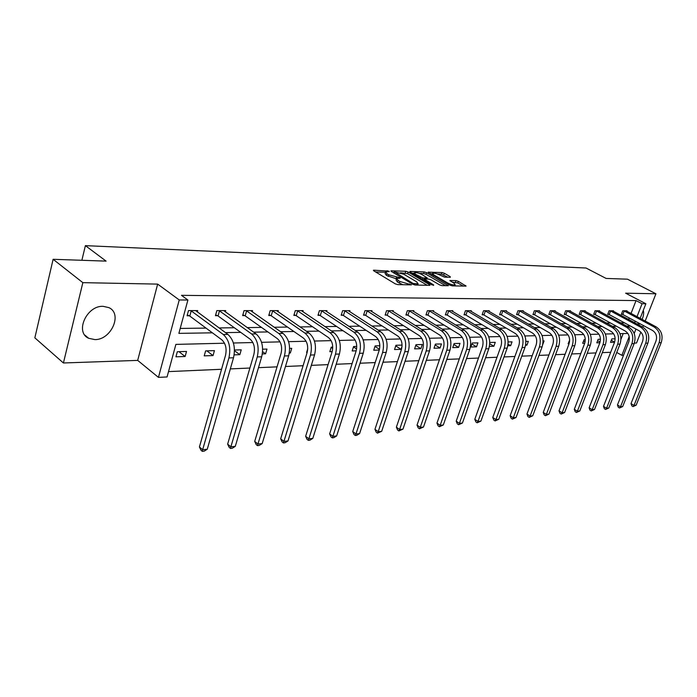 <?xml version="1.0" encoding="UTF-8"?>
<svg xmlns="http://www.w3.org/2000/svg" width="697" height="697" viewBox="0 0 697 697"><rect width="100%" height="100%" fill="white"/><g stroke="black" fill="none" stroke-linecap="round" stroke-linejoin="round"><path stroke-width="1.05" d="M388.952 271.168L373.897 270.183L373.392 270.27L373.792 270.845L395.312 283.862L397.795 284.62L411.448 284.864L399.851 281.449L398.048 280.368L396.671 278.469L400.252 278.164L399.956 277.755L388.734 274.775L386.957 273.703L385.624 271.856L389.24 271.569L388.952 271.168M94.827 339.596L88.676 338.28C74.588 332.347 86.681 305.382 103.104 306.323L108.854 307.621C122.872 313.65 111.189 340.075 94.827 339.596M63.418 362.98L34.85 337.845L53.12 259.293L82.847 282.651L63.418 362.98L137.692 360.393L158.454 377.373L179.242 299.954L187.902 300.024L178.868 333.366L212.402 332.826M634.34 343.098L636.527 343.02L640.839 332.06M610.084 310.766L610.572 310.967L609.195 314.556L639.175 330.796C642.8 333.288 643.932 336.851 642.573 341.469L617.455 404.974L620.496 406.787L622.691 406.56L647.888 343.116C649.926 336.181 648.227 330.848 642.791 327.12L643.401 325.56M645.187 321.029L655.929 293.777L625.636 293.184L645.875 303.761L640.151 318.346M53.12 259.293L106.092 261.122L85.391 245.64L586.046 268.014L606.102 278.434L627.466 279.175L655.929 293.777M643.279 310.383C644.028 312.744 643.636 315.741 642.103 319.383M639.715 323.582L638.679 324.907M450.279 277.31L450.227 276.665L444.32 273.259L442.029 272.553L428.115 272.161L449.896 285.151L452.257 285.875L466.084 286.101L458.321 281.327L456.004 280.612L449.879 280.525L453.947 283.191L455.202 284.759C453.581 285.23 451.116 284.655 447.822 283.043L433.769 274.871L432.576 273.363C434.214 272.91 436.662 273.477 439.92 275.071L444.555 277.127L450.279 277.31M137.692 360.393L157.653 284.106L82.847 282.651M157.653 284.106L179.242 299.954M631.029 313.476L636.047 300.581L181.455 295.328L187.902 300.024M636.047 300.581L642.068 303.735L645.875 303.761M408.137 272.022L405.767 271.29L391.374 270.793L390.895 270.88L391.313 271.447L412.781 284.271L415.229 285.021L429.57 285.352L430.014 285.265L429.561 284.664L408.137 272.022L407.597 273.677L400.522 272.788M410.263 271.447L424.185 271.935L426.52 272.649L448.345 285.692L442.029 285.639L439.641 284.907L430.894 279.776L428.524 279.044L424.107 279.018L433.682 284.968L432.009 284.934L410.237 272.091L409.81 271.534L410.263 271.447L410.08 271.996M85.391 245.64L81.871 260.286M600.448 339.23L598.148 339.3L596.789 342.837L599.873 342.732M569.641 340.136L568.142 343.787L569.057 343.752M543.085 340.92L544.096 340.894L542.78 344.457M508.165 341.957L512.06 341.844L510.674 345.695L507.825 345.79M476.53 346.827L477.924 342.846L472.244 343.02L470.85 347.01L476.53 346.827L471.904 343.987M440.06 348.038L441.471 343.926L435.398 344.1L433.987 348.239L440.06 348.038L435.12 344.91M402.082 345.085L395.94 345.268L394.528 349.546L401.036 349.328L395.739 345.886M402.047 346.278L401.036 349.328M356.768 346.426L353.588 346.522L352.177 350.957L356.184 350.818M307.734 348.805L306.61 352.464L307.15 352.447M262.664 349.206L266.977 349.075L265.574 353.823L262.342 353.937M213.038 355.575L214.432 350.626L205.615 350.887L204.221 355.862L213.038 355.575L206.835 350.852M168.517 371.606L221.55 369.279M230.332 368.896L249.892 368.042M258.491 367.667L277.04 366.857M285.465 366.491L303.09 365.716M311.341 365.359L328.087 364.627M336.181 364.27L352.107 363.573M360.035 363.233L375.195 362.571M382.984 362.231L397.421 361.595M405.053 361.264L418.819 360.663M426.311 360.332L439.432 359.757M446.794 359.434L459.314 358.894M466.546 358.572L478.499 358.049M485.6 357.744L497.013 357.239M504.001 356.934L514.909 356.463M521.774 356.158L532.203 355.705M538.955 355.409L548.922 354.973M555.57 354.686L565.11 354.268M571.653 353.98L580.784 353.579M587.222 353.301L595.961 352.917M602.304 352.638L610.677 352.273M620.949 339.361L623.196 333.584M185.132 356.498L186.517 351.454L177.317 351.724L175.94 356.803L185.132 356.498L178.955 351.671M234.497 350.033L241.232 349.833L239.838 354.677L234.175 354.869M289.656 348.404L291.738 348.343L290.327 353.004L289.333 353.039M332.748 347.132L331.232 347.176L329.82 351.697L332.164 351.619M379.865 345.747L375.143 345.886L373.731 350.234L379.273 350.051M420.883 348.674L422.295 344.492L416.013 344.675L414.602 348.883L420.883 348.674L415.769 345.39M458.6 347.42L460.003 343.377L454.13 343.551L452.728 347.62L458.6 347.42L453.817 344.449M489.773 342.497L495.271 342.332L493.877 346.252L489.442 346.4M525.921 341.434L528.335 341.356L526.949 345.154L525.582 345.198M585.288 339.674L584.042 339.718L582.675 343.299L584.713 343.238M615.137 338.794L611.853 338.89L610.502 342.375L614.562 342.244M224.512 343.212L175.888 344.388L167.062 376.964L158.454 377.373M623.527 355.261L621.863 355.339L629.191 336.634M616.74 352.455L621.863 355.339M627.884 333.471L619.955 333.663M613.63 333.811L605.353 334.011M598.932 334.168L590.289 334.377M583.764 334.534L574.729 334.752M568.107 334.917L558.663 335.144M551.928 335.301L542.057 335.545M535.209 335.71L524.885 335.954M517.923 336.128L507.12 336.39M500.045 336.555L488.728 336.834M481.531 337.008L469.682 337.287M462.355 337.47L449.931 337.766M442.482 337.949L429.457 338.263M421.859 338.446L408.198 338.777M400.461 338.96L386.121 339.308M378.244 339.5L363.172 339.866M355.139 340.058L339.3 340.441M331.119 340.641L314.452 341.042M306.105 341.242L288.567 341.669M280.046 341.87L261.567 342.323M252.872 342.532L233.399 343.002M638.382 322.868L637.772 324.419M635.952 329.045L634.2 333.532M634.636 322.728L635.237 321.178M637.006 316.665L642.068 303.735M225.462 332.617L240.726 332.373M253.621 332.164L267.883 331.929M280.612 331.72L293.942 331.511M306.506 331.302L318.956 331.101M331.363 330.901L343.002 330.718M355.243 330.517L366.125 330.343M378.21 330.143L388.377 329.977M400.313 329.786L409.81 329.629M421.589 329.446L430.467 329.298M442.098 329.106L450.393 328.975M461.884 328.792L469.612 328.662M480.965 328.479L488.188 328.365M499.392 328.182L506.127 328.069M517.2 327.895L523.464 327.79M534.416 327.616L540.245 327.52M551.057 327.346L556.485 327.259M567.175 327.085L572.211 327.006M582.77 326.832L587.449 326.754M597.887 326.588L602.217 326.518M612.532 326.353L616.54 326.283M626.742 326.118L630.437 326.065M628.668 319.522L629.278 317.971M180.209 328.435L206.033 328.104M219.085 327.938L234.349 327.747M247.235 327.59L261.497 327.407M274.217 327.25L287.547 327.076M300.102 326.919L312.561 326.762M324.968 326.605L336.607 326.457M348.857 326.309L359.739 326.17M371.832 326.022L382.008 325.891M393.953 325.743L403.458 325.621M415.255 325.473L424.133 325.36M435.782 325.211L444.085 325.107M455.585 324.959L463.331 324.863M474.701 324.724L481.923 324.628M493.154 324.488L499.897 324.401M510.988 324.262L517.27 324.183M528.23 324.044L534.076 323.974M544.915 323.835L550.351 323.765M561.059 323.635L566.112 323.574M576.698 323.434L581.385 323.373M591.849 323.242L596.188 323.19M606.529 323.06L610.546 323.007M620.774 322.885L624.477 322.833M622.334 314.303L621.367 314.312L622.735 310.775L627.021 310.775L626.838 311.245M608.708 314.356L607.706 314.356L609.082 310.766L613.499 310.766L613.316 311.254M594.672 314.399L593.652 314.408L595.029 310.757L599.586 310.757L599.385 311.271M580.218 314.452L579.163 314.452L580.557 310.757L585.245 310.757L585.044 311.289M565.328 314.504L564.23 314.504L565.633 310.749L570.46 310.749L570.259 311.298M549.959 314.556L548.835 314.556L550.238 310.74L555.221 310.74L555.012 311.315M534.111 314.608L532.952 314.608L534.364 310.731L539.504 310.74L539.286 311.332M517.758 314.661L516.555 314.669L517.967 310.731L523.281 310.731L523.055 311.359M500.864 314.722L499.627 314.722L501.047 310.723L506.527 310.723L506.292 311.376M483.404 314.774L482.132 314.783L483.552 310.714L489.224 310.714L488.98 311.402M465.361 314.835L464.036 314.844L465.465 310.705L471.329 310.705L471.085 311.428M446.699 314.905L445.331 314.905L446.76 310.696L452.823 310.696L452.571 311.454M427.383 314.966L425.963 314.974L427.4 310.688L433.682 310.696L433.412 311.481M407.379 315.035L405.907 315.044L407.344 310.679L413.852 310.688L413.574 311.515M386.643 315.105L385.127 315.114L386.565 310.67L393.308 310.679L393.021 311.55M365.15 315.175L363.573 315.183L365.01 310.662L372.006 310.67L371.71 311.585M342.846 315.253L341.208 315.262L342.645 310.653L349.903 310.662L349.598 311.629M319.688 315.332L317.989 315.34L319.426 310.644L326.963 310.644L326.649 311.672M295.624 315.41L293.855 315.419L295.293 310.635L303.125 310.635L302.803 311.725M270.602 315.497L268.763 315.506L270.192 310.627L278.347 310.627L278.007 311.786M244.56 315.584L242.643 315.593L244.072 310.618L252.558 310.618L252.201 311.847M217.438 315.68L215.443 315.689L216.863 310.601L225.706 310.609L225.331 311.916M189.166 315.776L187.084 315.785L188.495 310.592L197.713 310.592L197.329 311.995M239.838 354.677L234.497 350.722M265.574 353.823L262.603 351.671M290.327 353.004L289.438 352.368M332.713 348.474L331.153 347.402M356.594 348.988L353.475 346.888M379.473 349.345L374.986 346.383M493.877 346.252L489.764 343.752M510.674 345.695L508.078 344.135M526.949 345.154L525.721 344.423M569.545 341.739L569.022 341.434M585.079 341.922L583.537 341.042M600.091 342.044L597.625 340.659M614.606 342.122L611.313 340.284M385.476 272.318L385.084 273.538L386.417 275.393L386.957 273.703M396.515 278.878L386.417 275.393M396.523 278.931L396.123 280.168L397.499 282.067L398.048 280.368M402.927 284.742L397.499 282.067M385.467 272.283L375.622 271.952M427.244 285.3L407.597 273.677M393.822 272.562L393.143 272.536M394.38 271.813L413.182 283.513L418.13 283.801L416.71 281.884L403.842 274.243L394.38 271.813M418.13 283.801L417.721 285.038M412.058 273.172L414.271 273.241M419.481 273.416L423.654 273.555L424.185 271.935M445.575 285.718L425.98 274.278L423.654 273.555M421.929 274.522C418.618 272.893 416.118 272.318 414.419 272.788L415.578 274.313L422.887 277.955L427.296 277.981L421.929 274.522M423.898 279.645L423.001 279.619M463.305 286.127L457.772 282.93L452.109 282.128M447.892 277.232L441.497 274.148L437.594 274.017M432.419 273.851L430.371 273.782M190.577 310.592L191.213 310.888L189.802 316.072L221.777 339.779C225.68 343.455 226.926 348.657 225.514 355.383L199.42 446.969L202.653 449.713L228.904 357.936C231.029 347.803 229.156 339.988 223.275 334.482L191.213 310.888M207.253 449.243L204.16 451.168L202.322 451.36L202.653 449.713L207.253 449.243L233.53 357.77C235.664 347.681 233.783 339.892 227.902 334.403L195.657 310.592M189.802 316.072L187.319 314.913M202.322 451.36L201.024 450.262L199.42 446.969M218.858 310.601L219.485 310.888L218.065 315.968L250.127 339.169C254.039 342.767 255.285 347.855 253.874 354.442L227.631 444.137L230.881 446.812L257.263 356.934C259.406 347.019 257.524 339.369 251.634 333.985L219.485 310.888M235.29 446.359L232.249 448.249L230.48 448.432L230.881 446.812L235.29 446.359L261.697 356.777C263.841 346.897 261.959 339.273 256.069 333.907L223.728 310.609M218.065 315.968L215.669 314.861M230.48 448.432L229.182 447.361L227.631 444.137M245.989 310.618L246.607 310.897L245.178 315.872L277.301 338.585C281.213 342.105 282.459 347.08 281.039 353.536L254.701 441.419L257.951 444.033L284.437 355.967C286.589 346.261 284.707 338.777 278.809 333.506L246.607 310.897M262.185 443.597L259.188 445.453L257.489 445.627L257.951 444.033L262.185 443.597L288.689 355.818C290.832 346.148 288.959 338.681 283.06 333.436L250.659 310.618M245.178 315.872L242.87 314.809M257.489 445.627L256.191 444.581L254.701 441.419M272.03 310.627L272.64 310.906L271.211 315.776L303.361 338.028C307.272 341.469 308.518 346.348 307.089 352.665L280.673 438.805L283.932 441.367L310.487 355.052C312.648 345.538 310.775 338.211 304.868 333.053L272.64 310.906M288 440.948L285.047 442.761L283.418 442.935L283.932 441.367L288 440.948L314.565 354.904C316.726 345.424 314.852 338.123 308.954 332.983L276.526 310.627M271.211 315.776L268.981 314.756M283.418 442.935L282.119 441.907L280.673 438.805M297.061 310.635L297.663 310.906L296.225 315.689L328.374 337.487C332.286 340.859 333.532 345.642 332.094 351.828L305.635 436.296L308.884 438.796L335.492 354.163C337.653 344.849 335.788 337.662 329.89 332.608L297.663 310.906M312.796 438.396L309.886 440.182L308.327 440.338L308.884 438.796L312.796 438.396L339.413 354.024C341.565 344.736 339.7 337.575 333.802 332.547L301.374 310.635M296.225 315.689L294.064 314.713M308.327 440.338L307.028 439.345L305.635 436.296M321.125 310.644L321.718 310.914L320.28 315.602L352.403 336.965C356.315 340.275 357.552 344.954 356.115 351.027L329.629 433.891L332.878 436.339L359.513 353.318C361.673 344.179 359.809 337.139 353.919 332.19L321.718 310.914M336.642 435.947L333.776 437.699L332.277 437.855L332.878 436.339L336.642 435.947L363.268 353.179C365.428 344.074 363.573 337.06 357.683 332.12L325.281 310.644M320.28 315.602L318.189 314.661M332.277 437.855L330.979 436.871L329.629 433.891M344.283 310.653L344.876 310.914L343.429 315.514L375.509 336.468C379.412 339.709 380.64 344.301 379.212 350.26L352.717 431.565L355.967 433.961L382.592 352.499C384.753 343.543 382.897 336.634 377.025 331.781L344.876 310.914M359.582 433.595L356.768 435.311L355.322 435.459L355.967 433.961L359.582 433.595L386.216 352.368C388.377 343.438 386.521 336.555 380.649 331.72L348.282 310.662M343.429 315.514L341.408 314.617M355.322 435.459L354.024 434.501L352.717 431.565M366.587 310.662L367.171 310.923L365.725 315.436L397.743 335.989C401.629 339.169 402.857 343.673 401.428 349.519L374.951 429.335L378.192 431.678L404.8 351.715C406.961 342.924 405.114 336.154 399.259 331.397L367.171 310.923M381.677 431.321L377.504 433.151L378.192 431.678L381.677 431.321L408.285 351.593C410.446 342.828 408.599 336.076 402.735 331.336L370.438 310.67M365.725 315.436L363.764 314.565M377.504 433.151L376.214 432.21L374.951 429.335M388.081 310.67L388.656 310.923L387.218 315.358L419.15 335.527C423.027 338.646 424.246 343.072 422.818 348.805L396.375 427.183L399.608 429.483L426.181 350.957C428.341 342.332 426.494 335.684 420.657 331.014L388.656 310.923M402.971 429.134L398.884 430.929L399.608 429.483L402.971 429.134L429.535 350.835C431.696 342.236 429.849 335.614 424.011 330.962L391.801 310.679M387.218 315.358L385.319 314.521M398.884 430.929L397.595 430.014L396.375 427.183M408.817 310.679L409.374 310.932L407.937 315.279L439.772 335.083C443.64 338.141 444.852 342.488 443.423 348.117L417.033 425.109L420.256 427.357L446.777 350.225C448.929 341.757 447.099 335.24 441.279 330.657L409.374 310.932M423.497 427.026L419.507 428.786L420.256 427.357L423.497 427.026L450.009 350.112C452.161 341.669 450.332 335.161 444.52 330.596L412.397 310.688M407.937 315.279L406.098 314.469M419.507 428.786L418.217 427.888L417.033 425.109M428.812 310.688L429.378 310.932L427.941 315.21L459.663 334.656C463.505 337.662 464.725 341.922 463.296 347.454L436.967 423.105L440.173 425.309L466.633 349.528C468.785 341.208 466.964 334.804 461.161 330.308L429.378 310.932M443.301 424.987L439.398 426.721L440.173 425.309L443.301 424.987L469.752 349.415C471.895 341.121 470.074 334.734 464.289 330.247L432.271 310.696M427.941 315.21L426.146 314.425M439.398 426.721L438.108 425.841L436.967 423.105M448.127 310.696L448.685 310.94L447.247 315.14L478.848 334.246C482.681 337.191 483.884 341.382 482.463 346.81L456.204 421.171L459.41 423.332L485.792 348.848C487.935 340.676 486.123 334.386 480.346 329.969L448.685 310.94M462.425 423.027L458.6 424.726L459.41 423.332L462.425 423.027L488.797 348.744C490.941 340.598 489.128 334.316 483.361 329.916L451.473 310.696M447.247 315.14L445.505 314.382M458.6 424.726L457.319 423.854L456.204 421.171M466.79 310.705L467.338 310.94L465.91 315.07L497.37 333.846C501.187 336.738 502.389 340.859 500.969 346.191L474.796 419.306L477.985 421.424L504.279 348.195C506.414 340.162 504.611 333.985 498.869 329.646L467.338 310.94M480.904 421.127L477.149 422.791L477.985 421.424L480.904 421.127L507.181 348.091C509.315 340.084 507.512 333.915 501.779 329.594L470.022 310.705M465.91 315.07L464.211 314.338M477.149 422.791L475.877 421.946L474.796 419.306M484.833 310.714L485.373 310.949L483.945 315.009L515.275 333.462C519.065 336.303 520.258 340.354 518.847 345.599L492.762 417.503L495.933 419.585L522.14 347.559C524.266 339.666 522.471 333.593 516.765 329.332L485.373 310.949M498.756 419.289L495.079 420.936L495.933 419.585L498.756 419.289L524.946 347.463C527.071 339.587 525.277 333.532 519.57 329.28L487.952 310.714M483.945 315.009L482.298 314.303M495.079 420.936L493.816 420.099L492.762 417.503M502.284 310.723L502.816 310.949L501.396 314.948L532.569 333.088C536.341 335.884 537.526 339.866 536.124 345.024L510.143 415.752L513.297 417.799L539.4 346.949C541.517 339.186 539.739 333.218 534.05 329.028L502.816 310.949M516.033 417.52L512.426 419.132L513.297 417.799L516.033 417.52L542.109 346.853C544.226 339.117 542.449 333.157 536.768 328.975L505.299 310.723M501.396 314.948L499.793 314.26M512.426 419.132L511.162 418.313L510.143 415.752M519.169 310.731L519.692 310.949L518.28 314.887L549.297 332.73C553.052 335.475 554.237 339.387 552.834 344.466L526.958 414.062L530.103 416.074L556.093 346.357C558.201 338.725 556.433 332.852 550.778 328.731L519.692 310.949M532.743 415.804L529.206 417.381L530.103 416.074L532.743 415.804L558.715 346.27C560.824 338.655 559.055 332.791 553.409 328.688L522.097 310.731M518.28 314.887L516.721 314.216M529.206 417.381L527.951 416.579L526.958 414.062M535.523 310.731L536.037 310.958L534.634 314.826L565.494 332.382C569.222 335.083 570.39 338.934 568.996 343.926L543.242 412.432L546.37 414.401L572.237 345.79C574.337 338.28 572.577 332.495 566.957 328.444L536.037 310.958M548.922 414.14L545.455 415.7L546.37 414.401L548.922 414.14L574.781 345.703C576.881 338.211 575.121 332.443 569.501 328.4L538.354 310.74M534.634 314.826L533.109 314.181M545.455 415.7L544.209 414.907L543.242 412.432M551.362 310.74L551.876 310.958L550.473 314.765L581.167 332.042C584.879 334.699 586.038 338.489 584.652 343.403L559.011 410.847L562.122 412.781L587.876 345.233C589.967 337.845 588.216 332.155 582.631 328.174L551.876 310.958M564.605 412.528L561.198 414.062L562.122 412.781L564.605 412.528L590.333 345.146C592.424 337.775 590.673 332.103 585.097 328.13L554.106 310.74M550.473 314.765L548.992 314.138M561.198 414.062L559.952 413.286L559.011 410.847M566.722 310.749L567.227 310.958L565.833 314.713L596.344 331.72C600.039 334.333 601.197 338.062 599.812 342.898L574.302 409.305L577.395 411.213L603.018 344.701C605.092 337.426 603.358 331.824 597.808 327.904L567.227 310.958M579.799 410.969L576.454 412.476L577.395 411.213L579.799 410.969L605.397 344.614C607.479 337.357 605.737 331.772 600.195 327.86L569.379 310.749M565.833 314.713L564.378 314.103M576.454 412.476L575.217 411.709L574.302 409.305M581.612 310.757L582.117 310.967L580.723 314.661L611.069 331.397C614.737 333.976 615.878 337.644 614.501 342.41L589.122 407.815L592.197 409.688L617.69 344.179C619.755 337.017 618.03 331.511 612.515 327.651L582.117 310.967M594.532 409.453L591.248 410.934L592.197 409.688L594.532 409.453L619.999 344.1C622.064 336.956 620.339 331.458 614.832 327.607L584.191 310.757M580.723 314.661L579.312 314.068M591.248 410.934L590.01 410.185L589.122 407.815M596.057 310.757L596.554 310.967L595.168 314.608L625.331 331.092C628.982 333.628 630.123 337.243 628.755 341.931L603.497 406.377L606.564 408.215L631.918 343.682C633.974 336.625 632.257 331.197 626.777 327.398L596.554 310.967M608.821 407.98L605.597 409.444L606.564 408.215L608.821 407.98L634.157 343.595C636.213 336.564 634.497 331.145 629.016 327.355L598.566 310.757M595.168 314.608L593.792 314.033M605.597 409.444L604.369 408.712L603.497 406.377M622.691 406.56L619.52 407.998L620.496 406.787L645.71 343.194C647.757 336.242 646.058 330.892 640.613 327.154L610.572 310.967M640.613 327.154L642.791 327.12L612.515 310.766M609.195 314.556L607.845 313.998M619.52 407.998L618.309 407.275L617.455 404.974M623.702 310.775L624.181 310.975L622.813 314.504L652.61 330.509C656.208 332.966 657.332 336.468 655.982 341.025L631.012 403.607L634.035 405.393L659.101 342.715C661.139 335.867 659.449 330.605 654.039 326.919L624.181 310.975M636.161 405.175L633.042 406.595L634.035 405.393L636.161 405.175L661.209 342.645C663.248 335.815 661.558 330.561 656.147 326.884L626.063 310.775M622.813 314.504L621.497 313.964M633.042 406.595L631.839 405.881L631.012 403.607M386.966 271.569L387.253 270.645M409.104 284.881L409.427 283.914M397.943 278.173L398.248 277.223M388.194 276.465L388.734 274.775M395.992 278.87L396.541 277.179M399.303 283.156L399.851 281.449M407.397 284.846L407.719 283.871M373.705 270.784L373.897 270.183M429.335 285.352L429.561 284.664M391.191 271.368L391.374 270.793M405.227 272.945L405.767 271.29M394.075 273.093L394.336 272.274M412.903 284.341L413.182 283.513M414.593 284.942L414.889 284.045M416.344 285.047L416.667 284.088M425.98 274.278L426.52 272.649M447.648 285.77L447.875 285.099M424.299 280.386L424.551 279.602M433.525 285.439L433.682 284.968M415.325 275.097L415.578 274.313M420.256 277.998L420.509 277.214M422.443 279.288L422.887 277.955M426.555 278.983L426.86 278.068M433.525 275.62L433.769 274.871M447.57 283.792L447.822 283.043M450.114 280.961L450.288 280.447M455.455 282.215L456.004 280.612M457.772 282.93L458.321 281.327M465.378 286.179L465.605 285.517M428.367 272.605L428.542 272.083M441.497 274.148L442.029 272.553M443.78 274.862L444.32 273.259M450.009 277.301L450.227 276.665M223.275 334.482L227.902 334.403M228.904 357.936L233.53 357.77M251.634 333.985L256.069 333.907M257.263 356.934L261.697 356.777M278.809 333.506L283.06 333.436M284.437 355.967L288.689 355.818M304.868 333.053L308.954 332.983M310.487 355.052L314.565 354.904M329.89 332.608L333.802 332.547M335.492 354.163L339.413 354.024M353.919 332.19L357.683 332.12M359.513 353.318L363.268 353.179M377.025 331.781L380.649 331.72M382.592 352.499L386.216 352.368M399.259 331.397L402.735 331.336M404.8 351.715L408.285 351.593M420.657 331.014L424.011 330.962M426.181 350.957L429.535 350.835M441.279 330.657L444.52 330.596M446.777 350.225L450.009 350.112M461.161 330.308L464.289 330.247M466.633 349.528L469.752 349.415M480.346 329.969L483.361 329.916M485.792 348.848L488.797 348.744M498.869 329.646L501.779 329.594M504.279 348.195L507.181 348.091M516.765 329.332L519.57 329.28M522.14 347.559L524.946 347.463M534.05 329.028L536.768 328.975M539.4 346.949L542.109 346.853M550.778 328.731L553.409 328.688M556.093 346.357L558.715 346.27M566.957 328.444L569.501 328.4M572.237 345.79L574.781 345.703M582.631 328.174L585.097 328.13M587.876 345.233L590.333 345.146M597.808 327.904L600.195 327.86M603.018 344.701L605.397 344.614M612.515 327.651L614.832 327.607M617.69 344.179L619.999 344.1M626.777 327.398L629.016 327.355M631.918 343.682L634.157 343.595M645.71 343.194L647.888 343.116M654.039 326.919L656.147 326.884M659.101 342.715L661.209 342.645M88.676 338.28L84.781 335.03M393.718 272.884L394.014 271.978M423.759 280.063L424.064 279.148M413.931 274.269L414.306 273.137M426.965 279L427.296 277.981M432.105 274.792L432.471 273.686M454.81 285.936L455.202 284.759"/></g></svg>
